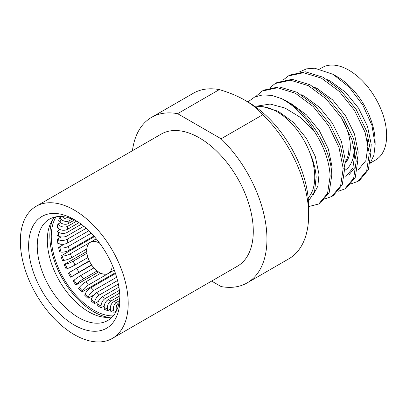 <?xml version="1.0" encoding="UTF-8"?>
<svg xmlns="http://www.w3.org/2000/svg" width="407" height="407" viewBox="0 0 407 407"><rect width="100%" height="100%" fill="white"/><g stroke="black" fill="none" stroke-linecap="round" stroke-linejoin="round"><path stroke-width="0.61" d="M308.465 201.256L314.611 191.402L316.137 177.081C315.669 169.236 313.527 161.019 309.722 152.432L309.722 152.432A53.378 30.82 60 0 1 314.753 177.081A53.378 30.82 60 0 1 308.18 197.863A53.378 30.82 -120 0 0 314.753 177.081A53.378 30.82 -120 0 0 294.637 126.923A53.378 30.82 -120 0 0 255.728 107.01M333.053 74.328L337.403 76.842A53.378 30.82 60 0 1 375.147 142.216L375.147 144.851L371.942 125.361L362.83 105.087L349.201 87.174L333.053 74.328L314.769 68.223L306.583 68.844L299.471 71.912M370.217 163.253L373.896 155.169L375.147 144.851M319.77 68.971L322.217 67.557A53.378 30.82 60 0 1 363.349 81.858A53.378 30.82 60 0 1 386.65 135.572A53.378 30.82 60 0 1 375.595 160.012L370.38 163.019M354.004 146.434A46.973 27.121 60 0 1 354.08 149.145A46.973 27.121 60 0 1 344.861 170.345M343.64 121.51A41.687 24.069 60 0 1 350.346 146.988A41.687 24.069 60 0 1 345.116 163.324M308.643 206.583L318.722 203.999L327.569 193.35L330.148 176.083C329.294 161.106 323.824 145.889 313.736 130.423L300.096 117.221L285.078 108.064L270.141 104.05L256.685 106.166M318.722 203.999L320.35 203.057L329.197 192.409L331.776 175.142C331.4 147.746 307.153 109.87 281.598 98.647C293.823 105.204 304.538 115.797 313.736 130.423M325.463 198.728L331.766 196.469L340.613 185.821L343.193 168.554L338.98 147.365L328.505 125.56L313.227 106.527L295.355 93.228L277.482 87.77L262.205 91.051L255.601 96.642M331.766 196.469L333.394 195.528L342.241 184.88L344.821 167.613L340.613 146.423L330.133 124.618L314.86 105.586L296.983 92.287L279.11 86.828L263.838 90.11L262.205 91.051M338.507 191.198L344.81 188.94L353.658 178.286L356.232 161.019L352.024 139.835L341.549 118.03L326.272 98.993L308.399 85.699L290.527 80.24L275.249 83.516L270.004 87.607M344.81 188.94L346.438 187.998L355.286 177.345L357.865 160.078L353.658 138.894L343.177 117.089L327.9 98.051L310.027 84.758L292.155 79.299L276.882 82.575L275.249 83.516M351.551 183.669L357.855 181.405L366.702 170.757L369.276 153.49L365.069 132.306L354.594 110.501L339.316 91.463L321.444 78.169L303.571 72.711L288.293 75.987L283.048 80.077M357.855 181.405L359.483 180.464L368.33 169.816L370.909 152.549L366.702 131.364L356.222 109.559L340.944 90.522L323.072 77.228L305.199 71.769L289.921 75.046L288.293 75.987M348.906 147.817A41.687 24.069 60 0 1 345.146 162.286M247.883 101.943L254.533 97.115L262.601 94.907L271.779 95.416L281.598 98.647M370.879 151.923L371.184 144.236L367.516 126.48L358.567 108.206L345.579 92.257L330.408 81.146L327.269 79.65M348.784 175.112L356.211 165.949M357.834 159.452L358.14 151.77L354.472 134.015L345.523 115.736L332.539 99.791L317.368 88.675L314.224 87.179M344.795 166.987L345.095 159.3L341.427 141.544L332.478 123.265L319.495 107.321L304.324 96.205L301.185 94.714M331.751 174.517L332.056 166.829L328.383 149.074L319.434 130.795L306.451 114.85L291.28 103.734L288.141 102.243M313.268 194.805L317.867 186.152L319.012 174.359L315.339 156.603L306.39 138.329L293.406 122.38L278.235 111.264L263.181 106.751M358.567 169.465L365.883 160.577L367.923 146.118L367.165 139.367M345.523 176.994L352.838 168.106L354.879 153.653L354.121 146.896M114.27 270.029L108.43 273.397A17.994 10.389 60 0 0 112.159 265.161A17.994 10.389 -120 0 0 112.154 264.799M99.746 243.305A17.994 10.389 -120 0 0 90.435 242.231A17.994 10.389 -120 0 0 86.706 250.468A17.994 10.389 60 0 0 94.561 268.579A17.994 10.389 60 0 0 108.43 273.397M128.19 303.474A76.257 44.027 -120 0 0 94.907 226.735A76.257 44.027 -120 0 0 36.142 206.303A76.257 44.027 -120 0 0 20.35 241.209A76.257 44.027 -120 0 0 53.638 317.953A76.257 44.027 -120 0 0 112.398 338.38A76.257 44.027 -120 0 0 128.19 303.474M112.398 338.38L237.495 266.158A76.257 44.027 -120 0 0 253.286 231.247A76.257 44.027 -120 0 0 219.999 154.507A76.257 44.027 -120 0 0 161.238 134.081L36.142 206.303M74.272 219.627L74.272 219.627A64.56 37.276 60 0 1 119.923 298.697A64.56 37.276 60 0 1 74.272 325.056A64.56 37.276 60 0 1 28.617 245.986A64.56 37.276 60 0 1 74.272 219.627M119.872 296.118A58.46 33.756 60 0 1 107.814 320.482A58.46 33.756 60 0 1 78.587 317.587A58.46 33.756 60 0 1 37.246 245.986A58.46 33.756 60 0 1 49.354 219.22A58.46 33.756 60 0 1 76.48 220.965M112.413 316.819A58.46 33.756 60 0 1 69.587 295.396A58.46 33.756 60 0 1 47.309 240.176A58.46 33.756 60 0 1 54.823 217.073M211.635 281.084L221.113 286.559A95.574 55.179 -120 0 0 247.151 282.885L288.853 258.811A95.574 55.179 -120 0 0 308.643 215.059L308.643 206.761A85.404 49.308 -120 0 0 248.255 102.157L244.658 100.086C237.612 96.006 229.166 92.511 219.317 89.606A95.574 55.179 -120 0 0 193.279 93.274L151.582 117.348A95.574 55.179 -120 0 0 132.433 150.712M308.643 215.059A95.574 55.179 -120 0 0 262.81 114.713C257.779 109.03 251.724 104.156 244.658 100.086M219.317 89.606L177.62 113.68L221.113 138.787L262.81 114.713M177.62 113.68A95.574 55.179 -120 0 0 151.582 117.348M247.151 282.885A95.574 55.179 -120 0 0 221.113 138.787M70.508 218.376L70.421 218.427A6.1 4.67 -152.7 0 1 62.19 216.575A57.952 33.46 60 0 1 62.195 216.565L62.179 216.565M74.527 220.004L68.442 223.519A6.1 4.34 -164.2 0 1 59.971 222.268A57.952 33.46 60 0 1 61.009 219.175L59.661 217.821L61.874 216.544M72.319 219.052L69.368 220.752A6.1 4.528 21.5 0 1 61.009 219.175M59.971 222.268L58.588 221.021A59.987 34.636 60 0 1 59.661 217.821M79.009 222.649L67.328 229.395A6.1 3.907 -173.9 0 1 58.73 228.836A57.952 33.46 60 0 1 59.254 225.305L57.845 224.165L60.455 222.66M76.694 221.103L67.796 226.236A6.1 4.146 10.9 0 1 59.254 225.305M58.73 228.836L57.301 227.818A59.987 34.636 60 0 1 57.845 224.165M108.593 317.368A62.022 35.806 60 0 1 49.827 235.816A62.022 35.806 -120 0 1 52.442 220.106M56.039 216.824A59.987 34.636 -120 0 0 51.267 236.645A59.987 34.636 60 0 0 113.232 315.888M83.786 226.282L67.114 235.907A6.1 3.373 178 0 1 58.486 236.116L57.051 235.353A59.987 34.636 60 0 1 57.016 233.323A59.987 34.636 60 0 1 57.051 231.339L60.088 229.584M81.247 224.277L67.114 232.438A6.1 3.663 2.1 0 1 58.486 232.234L57.051 231.339M88.812 230.769L67.796 242.898A6.1 2.763 171 0 1 59.254 243.93A57.952 33.46 60 0 1 58.73 239.794L57.301 239.163L61.187 236.92M86.172 228.322L67.328 239.199A6.1 3.088 -5.5 0 1 58.73 239.794M59.254 243.93L57.845 243.442A59.987 34.636 60 0 1 57.301 239.163M93.875 236.05L69.368 250.198A6.1 2.076 164.8 0 1 61.009 252.086A57.952 33.46 60 0 1 59.971 247.797L58.588 247.446L64.387 244.098M91.239 233.201L68.442 246.362A6.1 2.442 -12 0 1 59.971 247.797M61.009 252.086L59.661 251.887A59.987 34.636 60 0 1 58.588 247.446M86.777 248.967L71.785 257.621A6.1 1.343 159.2 0 1 63.716 260.383A57.952 33.46 60 0 1 62.19 256.049L60.882 255.988L94.393 236.64M96.25 238.833L70.421 253.744A6.1 1.73 -17.9 0 1 62.19 256.049M63.716 260.383L62.459 260.475A59.987 34.636 60 0 1 60.882 255.988M87.948 257.509L74.99 264.993A6.1 0.575 153.9 0 1 67.297 268.62A57.952 33.46 60 0 1 65.318 264.341L64.123 264.57L86.742 251.511M86.92 253.256L73.224 261.162A6.1 0.982 -23.4 0 1 65.318 264.341M67.297 268.62L66.168 268.996A59.987 34.636 60 0 1 64.123 264.57M91.56 264.815L71.668 276.587A57.952 33.46 60 0 1 69.292 272.471L89.291 260.831M89.438 261.131L69.292 272.471M71.668 276.587L70.696 277.243A59.987 34.636 60 0 1 68.234 272.985M70.696 277.243L91.748 265.089M97.125 270.93L83.43 278.836A6.1 0.982 143.4 0 0 76.725 284.091A57.952 33.46 60 0 1 74.008 280.245L73.118 281.034A59.987 34.636 60 0 0 75.931 285.017L76.725 284.091M93.956 267.913L80.998 275.391A6.1 0.575 -33.9 0 0 74.008 280.245M75.931 285.017L98.545 271.957M114.286 270.06L88.456 284.976A6.1 1.73 137.9 0 0 82.341 290.954A57.952 33.46 60 0 1 79.35 287.464L78.643 288.502A59.987 34.636 60 0 0 81.741 292.114L82.341 290.954M100.768 273.199L85.775 281.853A6.1 1.343 -39.2 0 0 79.35 287.464M81.741 292.114L115.252 272.771M116.651 277.218L93.854 290.379A6.1 2.442 132 0 0 88.38 296.998A57.952 33.46 60 0 1 85.185 293.956L84.681 295.223A59.987 34.636 60 0 0 87.988 298.372L88.38 296.998M115.502 273.509L90.995 287.657A6.1 2.076 -44.8 0 0 85.185 293.956M87.988 298.372L93.788 295.024M118.345 284.045L99.501 294.927A6.1 3.088 125.5 0 0 94.689 302.075A57.952 33.46 60 0 1 91.371 299.552L91.087 301.017A59.987 34.636 60 0 0 94.521 303.627L94.689 302.075M117.547 280.535L96.53 292.669A6.1 2.763 -51 0 0 91.371 299.552M94.521 303.627L98.408 301.384M119.388 290.333L105.25 298.494A6.1 3.663 117.9 0 0 101.114 306.064A57.952 33.46 60 0 1 97.756 304.126L97.695 305.749A59.987 34.636 60 0 0 101.17 307.758L101.114 306.064M118.92 287.133L102.243 296.759A6.1 3.373 -58 0 0 97.756 304.126M101.17 307.758L104.212 306.003M119.856 295.864L110.963 301.002A6.1 4.146 109.1 0 0 107.499 308.862A57.952 33.46 60 0 1 104.182 307.555L104.345 309.3A59.987 34.636 60 0 0 107.779 310.653L107.499 308.862M119.678 293.086L107.992 299.827A6.1 3.907 -66.1 0 0 104.182 307.555M107.779 310.653L110.389 309.152M119.444 300.676L116.499 302.381A6.1 4.528 98.5 0 0 113.685 310.409A57.952 33.46 60 0 1 110.49 309.763L110.877 311.584A59.987 34.636 60 0 0 114.184 312.255L113.685 310.409M119.724 298.29L113.639 301.801A6.1 4.34 -75.8 0 0 110.49 309.763M114.184 312.255L116.397 310.973M119.129 302.584L119.042 302.635A6.1 4.67 -87.3 0 0 116.524 310.689L116.529 310.699A57.952 33.46 60 0 1 116.524 310.689M68.442 223.519A51.852 29.94 60 0 1 69.368 220.752M67.328 229.395A51.852 29.94 60 0 1 67.796 226.236M67.114 235.907A51.852 29.94 60 0 1 67.114 232.438M58.486 236.116A57.952 33.46 60 0 1 58.486 232.234M67.796 242.898A51.852 29.94 60 0 1 67.328 239.199M69.368 250.198A51.852 29.94 60 0 1 68.442 246.362M71.785 257.621A51.852 29.94 60 0 1 70.421 253.744M74.99 264.993A51.852 29.94 60 0 1 73.224 261.162M78.907 272.12A51.852 29.94 60 0 1 76.781 268.442M83.43 278.836A51.852 29.94 60 0 1 80.998 275.391M88.456 284.976A51.852 29.94 60 0 1 85.775 281.853M93.854 290.379A51.852 29.94 60 0 1 90.995 287.657M99.501 294.927A51.852 29.94 60 0 1 96.53 292.669M105.25 298.494A51.852 29.94 60 0 1 102.243 296.759M110.963 301.002A51.852 29.94 60 0 1 107.992 299.827M116.499 302.381A51.852 29.94 60 0 1 113.639 301.801M96.276 238.858L90.435 242.231"/></g></svg>
